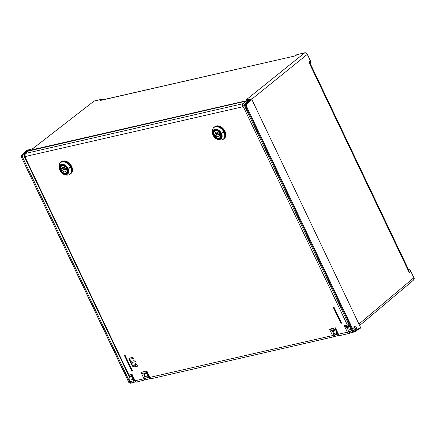 <?xml version="1.0" encoding="UTF-8"?>
<svg xmlns="http://www.w3.org/2000/svg" width="436" height="436" viewBox="0 0 436 436"><rect width="100%" height="100%" fill="white"/><g stroke="black" fill="none" stroke-linecap="round" stroke-linejoin="round"><path stroke-width="0.65" d="M408.107 269.612C409.191 269.497 410.08 270.053 410.772 271.279L410.701 271.138M310.394 60.833L308.939 62.283L310.012 63.067L408.968 270.522L409.219 272.522L410.772 271.285L413.868 277.765L413.671 279.961C414.336 278.991 414.429 278.217 413.955 277.628L358.948 324.052M246.585 99.899L251.561 98.901L360.806 327.948L358.735 329.104M32.651 148.736L94.198 100.989A0.523 0.354 -102.9 0 1 94.296 100.939L94.296 100.939A0.523 0.354 -102.9 0 1 94.405 100.939M102.024 99.217A0.523 0.354 77.1 0 0 101.768 99.255L103.381 99.664M101.19 100.166L100.198 100.509L101.773 99.255L94.198 100.989L32.733 148.703M295.439 55.732L297.123 54.565L295.51 55.83L101.163 100.171M251.561 98.901L250.378 99.833L250.705 100.525L250.106 100.149L246.28 103.343C245.473 104.204 245.354 105.349 245.92 106.793L245.054 106.989C244.449 105.539 244.547 104.395 245.354 103.555L248.88 100.427L250.106 100.149M32.667 148.731L26.601 150.365L25.457 151.292L250.378 99.833M304.955 52.794A0.523 0.354 77.1 0 0 304.704 52.832C305.789 52.718 306.682 53.274 307.375 54.505L310.47 60.991L310.127 63.307M247.245 99.888L246.253 99.795L304.704 52.832L297.123 54.565A0.523 0.354 -102.9 0 1 297.227 54.516L297.227 54.516A0.523 0.354 -102.9 0 1 297.341 54.516M245.054 106.989L351.814 330.81L352.68 330.613L354.73 331.981L355.226 331.747A0.523 0.36 -127.2 0 0 355.378 331.202L359.308 328.215L359.15 328.76L359.308 328.215L359.64 328.897M354.228 326.575C353.28 329.006 353.863 330.232 355.978 330.237C356.931 327.807 356.348 326.586 354.228 326.575L354.653 326.368M355.525 330.45L355.978 330.237M336.167 330.352L336.265 332.913L336.93 332.592L337.595 333.987L336.93 334.308C337.595 335.48 338.347 335.824 339.197 335.328M336.189 336.02C335.344 336.51 334.592 336.167 333.927 334.995L333.747 334.984C333.851 335.704 334.521 336.118 335.753 336.227L339.154 335.36M333.175 333.453L333.262 333.6C332.755 332.341 332.842 331.322 333.513 330.543L334.428 329.687M25.631 151.652L25.457 151.292M26.923 152.169L26.618 151.532L23.212 154.371C22.372 155.216 22.247 156.366 22.852 157.821L21.98 158.017C21.408 156.579 21.511 155.434 22.285 154.584L25.942 151.428L25.789 151.973L25.942 151.428L248.88 100.427M26.618 151.532L27.179 151.145L27.822 151.603M351.814 330.81L353.819 332.188L354.735 331.981L359.253 328.711M351.029 332.624C350.195 333.115 349.449 332.772 348.789 331.594L351.852 330.891M353.356 332.199L350.599 332.832C349.383 332.723 348.718 332.308 348.609 331.583L348.124 330.199C347.617 328.946 347.694 327.927 348.359 327.147A0.523 0.365 -133.4 0 0 348.233 327.213L348.233 327.213A0.523 0.365 -133.4 0 0 348.146 327.398M147.553 379.173C146.709 379.663 145.956 379.32 145.292 378.148L148.295 377.462L147.63 376.066C147.123 374.807 147.21 373.788 147.886 373.003M144.545 376.606L144.627 376.753C144.125 375.494 144.207 374.475 144.877 373.696L145.793 372.84M149.984 378.094A1.826 1.237 -102.8 0 1 148.959 377.14L148.295 377.462C148.959 378.633 149.712 378.977 150.562 378.481L147.117 379.38C145.886 379.271 145.215 378.857 145.112 378.137L144.627 376.753L148.295 375.745A1.826 1.237 -102.8 0 1 148.049 374.415M131.231 382.988C130.304 383.527 129.476 383.151 128.74 381.843L129.606 381.642L131.661 383.01M22.852 157.821L129.606 381.642M130.38 376.366L129.585 377.091A2.453 1.69 77.5 0 0 129.296 380.296L129.427 380.23C128.92 378.971 129.018 377.952 129.71 377.162L130.647 376.306M135.204 381.511L134.092 380.541L133.198 377.723M134.092 380.541L133.432 380.857C134.097 382.034 134.86 382.372 135.721 381.876L132.293 382.699M132.195 382.764L131.71 382.999A2.453 1.69 77.5 0 1 129.955 381.685L133.432 380.857L132.767 379.467L129.427 380.23L130.091 381.625C130.953 382.917 131.721 383.255 132.386 382.639M133.427 379.151L132.767 379.467C132.266 378.208 132.359 377.184 133.045 376.399M354.506 330.134A1.619 1.095 77.1 0 0 354.528 330.112A1.619 1.095 77.1 0 0 354.909 328.439A1.619 1.095 77.1 0 0 353.825 327.114M354.059 326.738A2.087 1.412 -102.9 0 1 355.226 328.384A2.087 1.412 -102.9 0 1 354.882 330.368M212.866 128.827A7.565 5.297 51 0 1 213.978 127.361L214.517 126.925A7.565 5.297 51 0 1 216.109 126.162A7.565 5.297 51 0 1 224.115 130.489A7.565 5.297 51 0 1 224.033 138.692A7.565 5.297 -129 0 0 224.709 131.563A7.565 5.297 -129 0 0 214.517 126.925L214.806 126.691A7.565 5.297 -129 0 0 214.665 126.811M224.175 138.572A7.565 5.297 -129 0 0 224.322 138.457A7.565 5.297 -129 0 0 224.404 130.255A7.565 5.297 -129 0 0 216.398 125.928A7.565 5.297 -129 0 0 214.806 126.691M59.514 163.909A7.565 5.297 51 0 1 60.626 162.443L61.165 162.007A7.565 5.297 51 0 1 62.751 161.244A7.565 5.297 51 0 1 70.763 165.571A7.565 5.297 51 0 1 70.676 173.773A7.565 5.297 -129 0 0 71.357 166.645A7.565 5.297 -129 0 0 61.165 162.007L61.454 161.772A7.565 5.297 -129 0 0 61.313 161.892M70.817 173.653A7.565 5.297 -129 0 0 70.97 173.539A7.565 5.297 -129 0 0 71.052 165.337A7.565 5.297 -129 0 0 63.046 161.009A7.565 5.297 -129 0 0 61.454 161.772M222.491 132.909L223.014 132.092L223.619 132.315L223.074 133.144L222.491 132.909M214.31 135.242L213.804 135.356L213.607 136.136L214.408 135.978A4.829 3.379 -129 0 0 219.412 138.572A4.829 3.379 -129 0 0 219.45 138.561A4.829 3.379 -129 0 0 220.425 138.081A4.829 3.379 -129 0 0 220.583 133.024M213.378 134.484L212.85 134.435A5.608 3.924 51 0 1 215.302 129.459A5.608 3.924 51 0 1 221.292 133.569A5.608 3.924 51 0 1 219.94 139.269A5.608 3.924 51 0 1 213.722 136.272L214.103 136.185A5.085 3.559 -129 0 0 219.417 138.904A5.085 3.559 -129 0 0 220.872 133.558A5.085 3.559 -129 0 0 215.073 129.988A5.085 3.559 -129 0 0 213.231 134.348L213.896 134.146M213.242 134.528A7.238 5.063 51 0 0 213.264 134.571A7.238 5.063 51 0 0 213.52 135.084L213.689 135.721L213.438 135.084L214.169 134.937M214.147 134.277A3.94 2.758 -129 0 0 214.441 135.073A3.94 2.758 -129 0 0 214.888 135.836L215.831 135.618A2.676 1.875 -129 0 0 218.965 136.501A2.676 1.875 -129 0 0 219.461 134.789L220.403 134.571A3.94 2.758 -129 0 0 220.104 133.776A3.94 2.758 -129 0 0 219.662 133.013L218.719 133.231A2.676 1.875 -129 0 0 215.597 132.337A2.676 1.875 -129 0 0 215.09 134.059L214.147 134.277M216.785 133.999A3.94 2.758 51 0 1 216.474 133.432A3.94 2.758 51 0 1 216.316 133.073M216.741 134.337L214.888 135.836M217.095 132.113A2.66 1.864 51 0 0 217.128 132.419L215.09 134.059M220.262 134.141L219.461 134.789M215.831 135.618L216.932 134.729M219.493 135.084A2.66 1.864 51 0 1 218.343 134.457M216.801 134.533A0.654 0.458 51 0 1 217.744 134.315A0.654 0.458 51 0 1 216.801 134.533M69.139 167.991L69.662 167.168L70.267 167.397L69.722 168.225L69.139 167.991M60.021 169.566L59.389 169.468A5.815 4.071 51 0 1 59.127 168.127A5.815 4.071 51 0 1 62.506 164.285A5.815 4.071 51 0 1 68.13 168.525A5.815 4.071 51 0 1 68.152 168.569A5.815 4.071 51 0 1 64.266 174.482A5.815 4.071 51 0 1 60.304 171.381L60.408 171.005L61.056 171.059A4.829 3.379 -129 0 0 66.059 173.648A4.829 3.379 -129 0 0 66.098 173.642A4.829 3.379 -129 0 0 67.073 173.163A4.829 3.379 -129 0 0 67.231 168.105M59.389 169.468L59.498 169.517A5.608 3.924 51 0 1 61.95 164.536A5.608 3.924 51 0 1 67.94 168.65A5.608 3.924 51 0 1 66.588 174.351A5.608 3.924 51 0 1 60.37 171.353L60.751 171.266A5.085 3.559 -129 0 0 66.065 173.986A5.085 3.559 -129 0 0 67.52 168.639A5.085 3.559 -129 0 0 61.721 165.07A5.085 3.559 -129 0 0 59.879 169.43L60.544 169.228L60.223 169.468M60.299 170.645L60.277 171.332L60.451 170.438L60.337 170.803L60.086 170.165L60.817 170.018M60.958 170.323L60.168 170.165A7.238 5.063 51 0 1 59.912 169.653A7.238 5.063 51 0 1 59.89 169.609M60.789 169.359A3.94 2.758 -129 0 0 61.089 170.154A3.94 2.758 -129 0 0 61.536 170.917L62.479 170.699A2.676 1.875 -129 0 0 65.613 171.582A2.676 1.875 -129 0 0 66.109 169.871L67.051 169.653A3.94 2.758 -129 0 0 66.752 168.857A3.94 2.758 -129 0 0 66.31 168.094L65.367 168.312A2.676 1.875 -129 0 0 62.244 167.419A2.676 1.875 -129 0 0 61.732 169.141L60.789 169.359M63.433 169.081A3.94 2.758 51 0 1 63.116 168.514A3.94 2.758 51 0 1 62.964 168.154M63.384 169.419L61.536 170.917M63.738 167.195A2.66 1.864 51 0 0 63.776 167.5L61.732 169.141M66.91 169.217L66.109 169.871M62.479 170.699L63.58 169.811M66.141 170.165A2.66 1.864 51 0 1 64.991 169.539M63.449 169.615A0.654 0.458 51 0 1 64.392 169.397A0.654 0.458 51 0 1 63.449 169.615M128.942 358.141L130.326 359.101L133.803 358.305M131.841 362.507L135.318 361.7L135.28 361.422L134.005 360.665L131.301 361.281L130.549 360.071L129.225 359.324L131.023 363.286L132.282 364.12L131.841 362.507L135.389 361.624M129.296 359.308L131.127 363.199L132.457 364.06M131.743 364.436L132.506 366.017L133.956 366.921L137.558 366.147M134.255 365.591L133.934 364.605L135.253 365.352L135.961 365.226L135.52 363.613L136.779 364.447L137.525 366.207L133.956 366.921M135.988 365.194L135.362 363.771M28.144 151.118L25.19 153.663A2.349 2.349 0 0 0 24.481 154.742L24.645 157.276A1.564 0.36 154.5 0 0 25.19 157.303L25.419 156.497L25.01 155.848M244.765 104.569L242.748 106.782L243.626 107.338A1.564 0.36 154.5 0 0 244.967 106.798M333.556 307.282A0.392 0.273 -129 0 1 334.107 307.494L341.426 322.847A0.392 0.273 -129 0 1 341.388 323.212L341.334 323.261A0.392 0.273 51 0 1 340.914 323.174M132.326 371.052A0.392 0.273 -129 0 0 132.391 370.665L125.078 355.313A0.392 0.273 -129 0 0 124.522 355.1M128.942 358.43L130.217 359.188L133.77 358.365L132.424 357.346L129.045 358.343M132.506 366.011L131.672 364.452L133.454 365.809L134.234 365.624L133.917 364.769M132.397 366.098L133.852 367.008M137.34 381.783C136.501 382.274 135.749 381.931 135.084 380.753L144 378.715L140.942 372.3L143.945 374.333L144.458 373.145C143.902 373.358 142.73 373.074 140.942 372.3L146.839 370.949L149.897 377.363C150.562 378.541 151.314 378.884 152.142 378.394M144.899 372.938L146.976 372.573C146.403 372.785 146.354 372.246 146.839 370.949L147.259 372.758L146.948 372.578M335.279 336.254A1.303 0.91 52.6 0 1 335.104 336.478L151.712 378.601L149.444 377.342A1.303 0.3 -25.5 0 0 149.897 377.363L332.559 335.578C333.224 336.756 333.981 337.099 334.837 336.603M333.791 335.071A1.303 0.3 -25.5 0 1 332.559 335.578L329.502 329.164L332.51 331.197L333.017 330.014C332.461 330.221 331.289 329.938 329.502 329.164L335.398 327.818L338.456 334.232C339.115 335.409 339.867 335.747 340.712 335.257M333.464 329.801L335.818 329.621L335.398 327.818C334.913 329.109 334.962 329.649 335.54 329.436L335.507 329.442M247.73 101.506L246.144 101.103L28.149 151.112M350.206 332.859L349.203 333.426L340.276 335.464L338.004 334.205A1.303 0.3 -25.5 0 0 338.456 334.232L347.372 332.188L344.315 325.774L347.388 325.071L350.032 326.112M348.053 326.575L347.432 328.046L344.315 325.774C346.228 326.537 347.476 326.804 348.053 326.575L349.618 326.215M348.642 331.654A1.303 0.3 -25.5 0 1 347.372 332.188C348.037 333.366 348.795 333.709 349.645 333.213M243.626 107.338L347.388 325.071L349.438 325.828M129.17 376.301L128.952 375.042L132.026 374.339C131.432 375.674 131.427 376.224 132.015 375.99M24.645 157.276L128.925 376.088L129.705 376.513L129.487 376.301L130.271 376.284L129.721 376.513L128.952 375.042L25.19 157.303M132.528 376.312L134.631 380.732A1.303 0.3 -25.5 0 0 135.084 380.753L132.026 374.339L132.528 376.312L131.977 376.001L129.705 376.513M145.166 378.241A1.303 0.3 -25.5 0 1 144 378.715C144.665 379.892 145.422 380.23 146.273 379.74M413.797 277.618L410.865 271.154C410.222 269.971 409.333 269.443 408.2 269.562M93.718 101.212L101.871 99.206L103.555 99.626M295.51 55.83L100.198 100.509M251.714 99.228L307.298 54.358M409.219 272.522L308.939 62.283M296.66 54.778L304.802 52.783C305.93 52.663 306.819 53.192 307.467 54.369L310.557 60.849C311.026 61.438 310.933 62.212 310.285 63.171M355.378 331.202A2.087 1.433 -102.5 0 1 353.34 330.297L246.585 106.477A2.087 1.433 -102.5 0 1 246.874 103.714L250.705 100.525M338.489 334.903A1.826 1.237 -102.8 0 1 337.595 333.987M336.93 332.592A1.826 1.237 -102.8 0 1 336.674 331.42M336.93 334.308L336.265 332.913L333.262 333.6L333.927 334.995L336.93 334.308M333.306 330.782A0.523 0.36 47 0 1 333.513 330.543L335.987 329.976M23.212 154.371L22.285 154.584A0.523 0.371 -130.8 0 0 22.171 154.644L22.171 154.644A0.523 0.371 -130.8 0 0 22.078 154.802M248.051 101.223L247.485 101.354M245.354 103.555L246.28 103.343A0.523 0.354 -129.8 0 1 246.874 103.714M246.585 106.477L245.92 106.793L352.68 330.613L353.34 330.297M348.032 330.057L351.187 329.502M349.895 326.793L348.359 327.147L349.252 326.297M148.959 377.14L148.295 375.745M145.204 377.996L144.447 376.742L144.757 373.756A0.523 0.36 47 0 1 144.877 373.696L147.428 373.112M144.67 373.935A0.523 0.36 47 0 1 144.757 373.756L145.722 372.856M128.647 381.696L21.8 158.012C21.233 156.655 21.359 155.532 22.171 154.644L25.828 151.488M129.955 381.685L129.296 380.296M132.615 376.497L129.585 377.091M212.376 131.645L212.746 134.397A5.815 4.071 51 0 1 212.479 133.045A5.815 4.071 51 0 1 215.858 129.203A5.815 4.071 51 0 1 221.483 133.443A5.815 4.071 51 0 1 221.504 133.487A5.815 4.071 51 0 1 217.619 139.4L218.97 139.798A7.466 5.227 -129 0 0 223.946 132.19A7.466 5.227 -129 0 0 223.93 132.152A7.466 5.227 -129 0 0 216.714 126.713A7.466 5.227 -129 0 0 212.376 131.645C212.256 129.808 212.79 128.38 213.978 127.361A7.565 5.297 51 0 1 224.169 131.999A7.565 5.297 51 0 1 224.191 132.037A7.565 5.297 51 0 1 223.494 139.128A7.565 5.297 51 0 1 221.826 139.901M213.438 135.084A7.45 5.21 51 0 1 213.199 134.615A7.45 5.21 51 0 1 213.171 134.561A7.45 5.21 51 0 1 213.166 134.55M213.651 135.569L213.651 136.294L217.619 139.4A5.815 4.071 51 0 1 213.656 136.299M214.632 135.798L214.103 136.185L214.485 135.558M219.335 131.481A4.829 3.379 -129 0 0 215.368 130.091A4.829 3.379 -129 0 0 215.33 130.102A4.829 3.379 -129 0 0 214.354 130.577A4.829 3.379 -129 0 0 213.58 134.239L213.863 134.01M213.891 134.13L213.575 134.386M213.106 134.55L212.746 134.397M214.267 135.078A4.267 2.987 51 0 1 214.25 135.051A4.267 2.987 51 0 1 214.245 135.04A4.267 2.987 51 0 1 214.637 131.067A4.267 2.987 51 0 1 220.398 133.678A4.267 2.987 51 0 1 220.758 136.555A4.267 2.987 51 0 1 220.006 137.705A4.267 2.987 51 0 1 215.515 136.806M214.572 135.645A4.267 2.987 51 0 1 214.278 135.111M220.267 133.738A4.164 2.916 51 0 1 219.014 138.081A4.164 2.916 51 0 1 214.283 135.111A4.164 2.916 51 0 1 215.531 130.767A4.164 2.916 51 0 1 220.267 133.738M219.395 133.683A1.036 0.725 -129 0 0 219.989 133.552M217.673 134.942L219.635 133.509A0.774 0.54 -129 0 0 219.799 133.225M60.299 171.375L64.266 174.482L65.618 174.88A7.466 5.227 -129 0 0 70.594 167.271A7.466 5.227 -129 0 0 70.578 167.233A7.466 5.227 -129 0 0 63.356 161.794A7.466 5.227 -129 0 0 59.024 166.721C58.904 164.89 59.438 163.462 60.626 162.443A7.565 5.297 51 0 1 70.817 167.081A7.565 5.297 51 0 1 70.839 167.119A7.565 5.297 51 0 1 70.141 174.209A7.565 5.297 51 0 1 68.474 174.983M59.024 166.721L59.394 169.479L59.748 169.631M59.634 169.233L60.086 170.171A7.45 5.21 51 0 1 59.846 169.697A7.45 5.21 51 0 1 59.819 169.637A7.45 5.21 51 0 1 59.814 169.631M61.28 170.874L60.751 171.266L61.133 170.64M65.983 166.563A4.829 3.379 -129 0 0 62.016 165.173A4.829 3.379 -129 0 0 61.977 165.184A4.829 3.379 -129 0 0 61.002 165.658A4.829 3.379 -129 0 0 60.228 169.321L60.511 169.092M60.909 170.16A4.267 2.987 51 0 1 60.898 170.133A4.267 2.987 51 0 1 60.893 170.122A4.267 2.987 51 0 1 61.285 166.149A4.267 2.987 51 0 1 67.046 168.759A4.267 2.987 51 0 1 67.406 171.637A4.267 2.987 51 0 1 66.654 172.787A4.267 2.987 51 0 1 62.163 171.888M61.22 170.727A4.267 2.987 51 0 1 60.926 170.193M66.915 168.819A4.164 2.916 51 0 1 65.662 173.163A4.164 2.916 51 0 1 60.931 170.187A4.164 2.916 51 0 1 62.179 165.849A4.164 2.916 51 0 1 66.915 168.819M66.043 168.765A1.036 0.725 -129 0 0 66.637 168.634M64.321 170.024L66.283 168.59A0.774 0.54 -129 0 0 66.446 168.301M25.19 153.663A2.349 1.662 49.2 0 1 25.719 153.401L243.048 103.681A2.349 1.586 -102.9 0 0 242.748 106.782L25.419 156.497A2.349 1.586 77.1 0 1 25.719 153.401L28.672 150.851M144.583 374.028L143.945 374.333L144.191 374.84M333.169 329.976A1.041 0.73 -127.4 0 0 333.142 330.891L332.51 331.197L332.804 331.818M246.144 101.103L243.048 103.681A2.349 1.608 50.2 0 1 244.858 104.269M348.13 326.553A1.303 0.91 -127.4 0 0 347.977 327.518M347.65 328.504L347.432 328.046L348.064 327.736M144.61 373.112A1.041 0.73 -127.4 0 0 144.561 373.979M334.107 307.494L341.426 322.847M341.17 322.989L340.832 323.065L333.458 307.712L340.778 323.065L333.496 307.669A0.392 0.273 51 0 1 334.052 307.538L341.366 322.891A0.392 0.273 51 0 1 341.334 323.261L340.832 323.065A0.392 0.273 51 0 1 340.827 323.065M333.584 307.255L333.458 307.712L333.851 307.636M124.549 355.073L124.429 355.531L131.77 370.84L124.456 355.487A0.392 0.273 51 0 1 125.018 355.356L132.337 370.709A0.392 0.273 51 0 1 131.879 370.992M132.359 371.031L131.743 370.883L124.483 355.531L124.821 355.454L132.135 370.807L131.797 370.883A0.392 0.273 51 0 0 131.803 370.9M359.64 325.501L413.677 279.961M338.761 335.54L339.301 335.284M333.747 334.984L333.082 333.589L333.393 330.608L334.358 329.709M348.609 331.583L347.944 330.188L348.233 327.213L349.182 326.313M150.665 378.432L150.126 378.693M131.65 383.01L130.751 383.217C129.416 383.097 128.685 382.634 128.56 381.832L21.8 158.012M135.825 381.832L135.274 382.089M218.97 139.798C220.736 140.299 222.246 140.076 223.494 139.128L224.322 138.457M65.618 174.88C67.384 175.381 68.893 175.158 70.141 174.209L70.97 173.539M214.354 130.577C217.406 127.617 223.957 135.721 220.425 138.081M213.651 135.585L212.991 134.152M215.885 130.048L214.637 131.067C213.629 132.026 213.498 133.372 214.245 135.106C215.967 137.874 217.886 138.741 220.006 137.705L221.265 136.702M216.85 133.923L218.207 132.713M61.002 165.658C64.054 162.699 70.605 170.803 67.073 173.163M60.086 170.171L60.299 170.667M62.533 165.13L61.285 166.149C60.277 167.108 60.146 168.454 60.893 170.187C62.615 172.956 64.533 173.822 66.654 172.787L67.912 171.779M63.498 169.005L64.855 167.795M149.444 377.342L147.259 372.758M338.004 334.205L335.818 329.621M146.801 379.413L136.909 381.99C136.343 382.388 135.58 381.969 134.631 380.732M335.382 336.26L335.093 336.483"/></g></svg>
